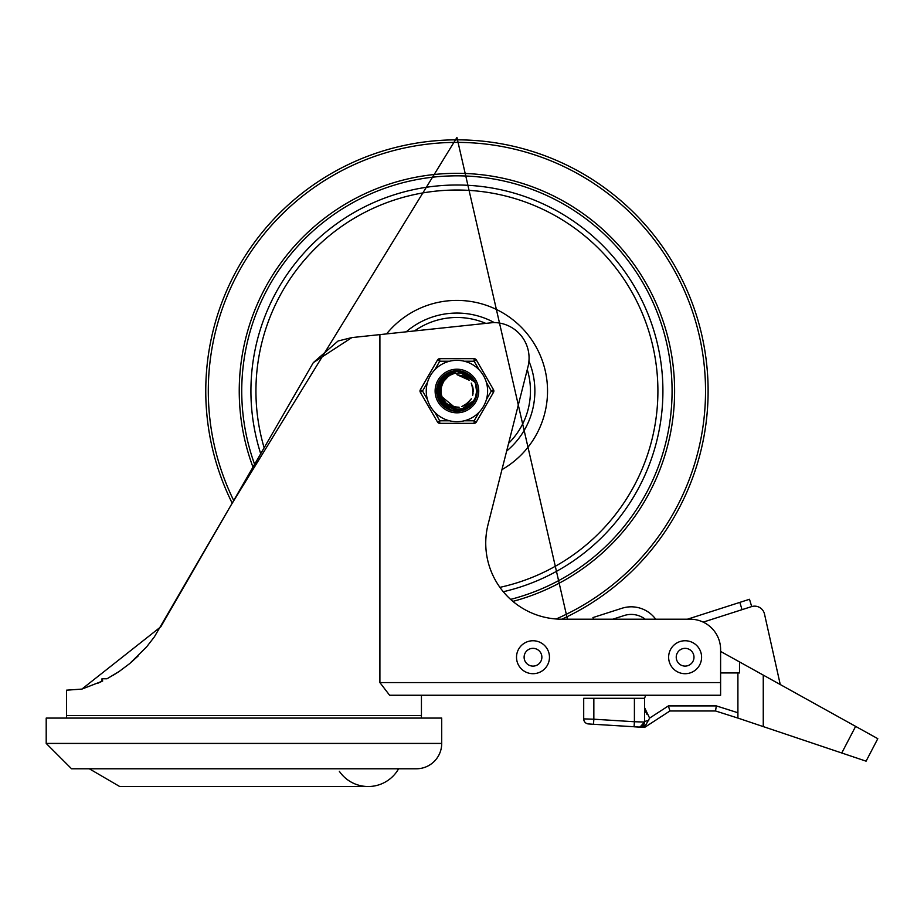 <?xml version="1.0" encoding="UTF-8"?>
<svg xmlns="http://www.w3.org/2000/svg" width="924" height="924" viewBox="0 0 924 924"><rect width="100%" height="100%" fill="white"/><g stroke="black" fill="none" stroke-linecap="round" stroke-linejoin="round"><path stroke-width="1.39" d="M485.781 323.377A73.527 73.527 0 0 0 414.541 330.931M508.616 443.301A73.527 73.527 0 0 0 527.269 369.6M720.605 682.582L379.903 682.582L389.605 695.252L720.605 695.252L720.605 649.618A30.423 30.423 0 0 0 690.182 619.196L561.804 619.196A76.057 76.057 0 0 1 488.068 524.474L527.985 366.759A35.493 35.493 0 0 0 493.578 322.557L351.871 337.583L313.305 362.647L160.799 626.795L81.89 689.096L66.482 690.182L66.482 715.534L421.436 715.534A25.352 25.352 0 0 1 421.309 718.075M619.196 695.252L421.436 695.252L421.436 715.534M644.548 698.301L634.407 698.301L634.407 721.736L644.548 722.06L644.548 698.301L645.691 695.252L629.336 695.252M720.605 695.252L710.464 695.252M379.903 682.582L379.903 334.603M81.89 689.096L102.449 681.104M102.703 680.976L101.975 678.77L107.022 678.77L119.196 671.448L129.614 663.651L146.558 646.962L154.354 636.902L230.769 505.601L456.93 137.468L567.44 619.196M313.305 362.647L337.953 341.095M338.45 340.898L351.871 337.583M154.354 636.902L146.558 646.962M138.092 656.04L129.614 663.651M119.196 671.448L112.52 675.675M101.975 678.77L101.975 681.334L97.921 683.194M532.986 648.348A8.87 8.87 0 0 1 540.679 661.665A8.87 8.87 0 0 1 525.306 661.665A8.87 8.87 0 0 1 532.986 648.348M532.986 640.748A16.482 16.482 0 0 1 547.262 665.465A16.482 16.482 0 0 1 518.722 665.465A16.482 16.482 0 0 1 532.986 640.748M685.111 648.348A8.87 8.87 0 0 1 692.792 661.665A8.87 8.87 0 0 1 677.431 661.665A8.87 8.87 0 0 1 685.111 648.348M685.111 640.748A16.482 16.482 0 0 1 699.387 665.465A16.482 16.482 0 0 1 670.836 665.465A16.482 16.482 0 0 1 685.111 640.748M398.614 768.78A34.95 34.95 0 0 1 339.351 771.309M441.718 743.427L441.718 718.075L46.2 718.075L46.2 743.427L71.552 768.78L416.366 768.78A25.352 25.352 0 0 0 441.718 743.427L46.2 743.427M368.191 786.532L119.727 786.532L89.305 768.78L71.552 768.78M189.443 786.532L298.464 786.532M716.319 705.901L668.399 705.901L669.9 710.972L715.534 710.972L737.906 718.075L715.534 710.972L716.319 705.901L737.906 712.75L737.906 718.075L737.906 672.938L737.906 718.075L763.259 726.599L763.259 675.097L739.512 661.919L739.512 672.938L720.605 672.938M877.8 738.68L855.624 726.38L841.764 752.991L866.088 761.168L877.8 738.68L866.088 761.168M583.702 718.884A5.07 5.07 0 0 0 588.449 723.942L593.52 724.266L588.449 723.942A5.07 5.07 0 0 1 583.702 718.884L583.702 698.301L583.702 718.884L593.843 719.207L593.52 724.266L639.939 727.107A5.07 5.07 0 0 1 639.154 727.119L642.688 727.338L645.853 724.832L649.618 718.11L644.548 707.634L644.952 710.221M642.18 726.345L639.154 727.119L634.083 726.795L634.407 721.736L593.843 719.207L593.843 698.301L583.702 698.301M648.717 720.674A5.07 1.409 -0 0 0 644.548 722.06A5.07 5.07 0 0 1 639.154 727.119L644.548 727.454L669.9 710.972M751.697 606.571L749.503 599.283L751.697 606.571L749.503 599.283L739.847 602.379L742.03 609.667L751.697 606.571A10.141 10.141 0 0 1 764.506 614.067L780.26 684.545M644.548 722.06L639.939 727.107A5.07 5.07 0 0 1 639.154 727.119A5.07 5.07 0 0 0 644.548 722.06A5.07 5.07 0 0 1 643.312 725.375A5.07 5.07 0 0 0 644.548 722.06L643.347 725.328M644.455 723.007L644.548 722.129M640.806 726.945L641.499 726.703M841.764 752.991L763.259 726.599M593.843 698.301L634.407 698.301M646.973 714.356L645.195 710.903M720.605 651.42L855.624 726.38M593.474 619.196L592.954 617.567L621.921 608.269A30.423 30.423 0 0 1 655.705 619.196M612.762 619.196L624.243 615.511A22.823 22.823 0 0 1 645.183 619.196M742.03 609.667L703.21 622.118M749.503 599.283L687.456 619.196M441.014 378.932L456.941 371.044L458.951 371.136L474.809 382.097L458.304 371.078L456.941 371.032L473.631 380.041L474.751 382.005M474.936 399.653L474.613 400.242M436.971 391.88L445.645 374.532L456.941 371.09L464.657 372.591L469.415 375.479M476.541 387.214L476.842 392.134M470.778 405.405L466.62 408.443M452.321 410.441L447.528 408.593M438.068 397.597L437.052 392.654M437.583 386.024L450.947 371.956L456.918 371.078L469.704 375.652L474.451 381.531L465.465 372.95L456.941 371.102L466.043 373.261M476.796 393.093L475.641 397.898M474.659 400.08L473.331 402.298M465.95 408.835L456.329 410.914M446.846 408.258L439.882 401.293M475.329 398.798L472.707 403.199M460.36 410.683L455.567 410.903L462.497 410.198M442.25 404.562L439.847 401.316M472.256 403.823L469.935 406.144M454.469 410.834L451.258 410.152M438.935 399.688L437.78 396.627M439.882 380.596L456.93 371.032L472.326 378.286L474.636 381.82M437.191 394.063L443.913 375.86L456.941 371.078L467.937 374.347L473.977 380.723M476.899 390.898L476.287 395.807M467.844 407.738L459.598 410.741M448.798 409.251L441.788 403.95M476.068 396.731L472.892 402.933M443.82 406.086L439.489 400.635L445.53 407.415M437.156 388.172L448.891 372.719L456.918 371.09L466.054 373.238L471.344 377.258M438.842 382.524L454.585 371.171L456.918 371.044L460.475 371.356L474.786 382.074M464.703 409.355L469.866 406.237L473.538 402.032L471.737 404.389M456.652 410.984L449.815 409.655M439.997 401.605L438.207 397.978L440.921 379.059L456.941 371.032L470.836 376.669L474.509 381.635M476.772 388.715L476.692 393.659M469.611 406.445L464.241 409.551M450.843 410.037L445.518 407.357M437.641 396.2L442.33 377.373L456.941 371.055L473.261 379.498L474.717 381.959L461.965 371.679L456.953 371.067L443.416 376.299L437.237 394.386L450.115 409.782M476.588 394.525L475.063 399.307M474.751 399.942L472.88 402.922M464.553 409.471L455.567 410.88M436.96 390.367L446.939 373.712L456.93 371.102L466.724 373.619M475.017 399.491L472.915 402.956M459.459 410.822L455.567 410.926M441.741 403.984L439.454 400.658M437.861 385.042L452.425 371.552L456.906 371.067L471.898 377.789L474.601 381.762M476.218 385.816L476.853 389.812M471.748 404.4L468.745 407.103M448.094 408.928L436.994 392.215L445.114 374.901L456.941 371.09L469.184 375.236L474.428 381.497M476.888 391.672L475.86 397.274M474.636 400.127L474.093 401.108M467.197 408.142L457.75 410.903M475.825 397.47L472.43 403.545M461.757 410.395L452.956 410.579M443.254 405.567L437.502 386.348L450.323 372.153L456.918 371.09L467.394 373.989L473.631 380.168M473.123 402.702L471.217 404.955M439.605 400.947L439.709 380.873L456.109 371.055L459.829 371.24L474.809 382.109L471.702 378.262L468.006 375.502L459.471 372.915L454.181 373.492L449.873 375.294L446.269 378.055L443.624 381.52A16.343 16.343 0 0 0 443.624 400.508A16.343 16.343 0 0 1 443.508 400.335L444.906 402.113M476.842 389.478L476.438 395.172M469.011 406.918L459.921 410.695M476.426 395.333L471.91 404.123L475.548 398.163M463.848 409.748L454.031 410.706M444.929 406.976L437.11 388.496L448.302 372.996L456.918 371.102L446.384 374.047L436.96 390.679L445.818 407.611L452.552 410.441M458.339 410.926L456.976 410.984L440.171 401.882L438.704 382.825L453.927 371.263L456.918 371.055L470.362 376.23L474.486 381.589M475.571 383.922L476.772 393.012M455.336 410.891L451.155 410.129L437.733 396.523L441.891 377.858L456.941 371.044L451.79 371.702L437.918 384.869L441.453 403.649L459.17 410.857L474.797 399.873A19.947 19.947 0 0 0 474.797 382.143M476.83 389.674L475.329 398.694M471.76 404.296L464.864 409.344L462.012 410.314M442.885 382.651L440.644 389.697A16.343 16.343 0 0 1 440.656 389.466M442.065 397.805L447.921 405.451L452.321 407.9L457.357 409.066L462.497 408.697L467.186 406.964L471.598 403.811L474.797 399.873M441.094 386.994L440.967 394.502A16.343 16.343 0 0 1 440.921 394.271M442.134 384.061L442.481 383.368M440.609 391.788L442.677 399.006A16.343 16.343 0 0 1 442.561 398.81L443.924 400.947M441.487 385.678A16.343 16.343 0 0 1 443.624 381.52L440.887 387.918A16.343 16.343 0 0 1 440.933 387.687M441.545 396.512L454.562 407.195M462.577 406.329L469.242 401.778M472.857 394.56L472.649 386.498M468.549 379.545L456.941 374.659L469.161 380.203M441.626 385.285L440.679 392.735A16.343 16.343 0 0 1 440.656 392.504L440.736 393.243M440.598 390.413A16.343 16.343 0 0 1 440.621 389.997L440.609 392.261M446.431 403.499L453.672 407.045M461.734 406.606L468.641 402.437M472.638 395.426L472.88 387.364M442.342 383.645L440.586 390.944M443.035 399.607A16.343 16.343 0 0 1 442.827 399.272L444.086 401.155M450.531 406.017L457.599 407.357L449.711 405.648M466.077 404.527L468.607 402.414M473.25 390.656L471.54 383.668M465.477 377.108L456.93 374.647L466.227 377.604M440.863 393.982A16.343 16.343 0 0 1 440.713 393.035L441.129 395.264M443.231 382.086L441.753 384.881M442.423 398.533A16.343 16.343 0 0 1 442.007 397.678L443.058 399.688M465.315 405.001L471.032 399.307M473.238 391.545L471.552 383.656M443.705 381.381L442.746 382.906M443.67 381.439L442.515 383.252M441.684 396.904A16.343 16.343 0 0 1 441.372 396.003L442.596 398.914M448.163 404.77L455.809 407.334M463.733 405.832L470.039 400.808M473.076 393.324L472.268 385.296M467.636 378.701L456.941 374.659L468.918 379.937M441.822 384.788L441.037 387.098M452.552 406.733L459.124 407.218M467.763 403.211L471.332 398.752L466.366 404.319M473.053 388.519L471.24 383.113M463.571 376.114L456.918 374.647L465.165 376.923M446.223 403.326L451.686 406.502M462.069 406.491L466.377 404.342M472.73 395.079L473.204 389.397M442.596 383.171L441.972 384.396M450.288 405.913L458.223 407.322M473.25 390.921L471.379 383.333M448.925 375.883A17.117 17.117 0 0 0 448.579 376.068L443.601 381.497M440.632 392.203A16.343 16.343 0 0 1 440.586 391.256M440.69 389.154A16.343 16.343 0 0 1 440.829 388.219M440.991 387.399A16.343 16.343 0 0 1 441.233 386.475M479.071 412.254L474.127 420.801L474.127 423.331L439.732 423.331L474.127 423.331A2.541 2.541 0 0 0 476.322 422.072L493.52 392.273L491.325 391.014L486.394 399.561M476.322 359.956L493.52 389.743L476.322 359.956A2.541 2.541 0 0 0 474.127 358.685L439.732 358.685L474.127 358.685A2.541 2.541 0 0 1 476.322 359.956L474.127 361.215L479.071 369.773M435.123 391.014A21.806 21.806 0 0 1 467.833 372.129A21.806 21.806 0 0 1 467.833 409.898A21.806 21.806 0 0 1 435.123 391.014A21.806 21.806 0 0 1 467.833 372.129A21.806 21.806 0 0 1 467.833 409.898A21.806 21.806 0 0 1 435.123 391.014M426.253 391.014A30.677 30.677 0 0 0 472.268 417.579A30.677 30.677 0 0 0 472.268 364.437A30.677 30.677 0 0 0 426.253 391.014A30.677 30.677 0 0 0 472.268 417.579A30.677 30.677 0 0 0 472.268 364.437A30.677 30.677 0 0 0 426.253 391.014M427.466 399.561L422.534 391.014L420.339 389.743L437.537 359.956A2.541 2.541 0 0 1 439.732 358.685L439.732 361.215L449.607 361.215M449.607 420.801L439.732 420.801L437.537 422.072A2.541 2.541 0 0 0 439.732 423.331A2.541 2.541 0 0 1 437.537 422.072L420.339 392.273A2.541 2.541 0 0 1 420.339 389.743M486.394 382.455L491.325 391.014L493.52 389.743A2.541 2.541 0 0 1 493.52 392.273M456.93 411.296A20.282 20.282 0 0 0 474.497 380.873A20.282 20.282 0 0 0 439.362 380.873A20.282 20.282 0 0 0 456.93 411.296M494.224 322.557A77.951 77.951 0 0 0 406.214 331.82M506.652 451.039A77.951 77.951 0 0 0 528.932 361.157M501.951 469.646A90.61 90.61 0 0 0 456.93 300.404A90.61 90.61 0 0 0 386.59 333.899M503.291 591.73A206.006 206.006 0 0 0 456.93 185.008A206.006 206.006 0 0 0 260.707 453.742M499.919 587.352A200.993 200.993 0 0 0 456.93 190.021A200.993 200.993 0 0 0 264.137 447.817M510.614 599.387A215.188 215.188 0 0 0 456.93 175.826A215.188 215.188 0 0 0 254.608 464.31M512.901 601.385A217.694 217.694 0 0 0 456.93 173.319A217.694 217.694 0 0 0 252.98 467.128M556.144 618.976A248.625 248.625 0 0 0 456.93 142.388A248.625 248.625 0 0 0 233.714 500.508M456.93 139.847A251.155 251.155 0 0 0 232.19 503.141A251.155 251.155 0 0 1 456.93 139.847A251.155 251.155 0 0 1 561.873 619.196A251.155 251.155 0 0 0 456.93 139.847M668.399 705.901L649.618 718.11M476.322 422.072L474.127 420.801L464.252 420.801M439.732 423.331L439.732 420.801L434.788 412.254M420.339 392.273L422.534 391.014L427.466 382.455M434.788 369.773L439.732 361.215L437.537 359.956M464.252 361.215L474.127 361.215L474.127 358.685M66.482 715.534L66.609 718.075"/></g></svg>
